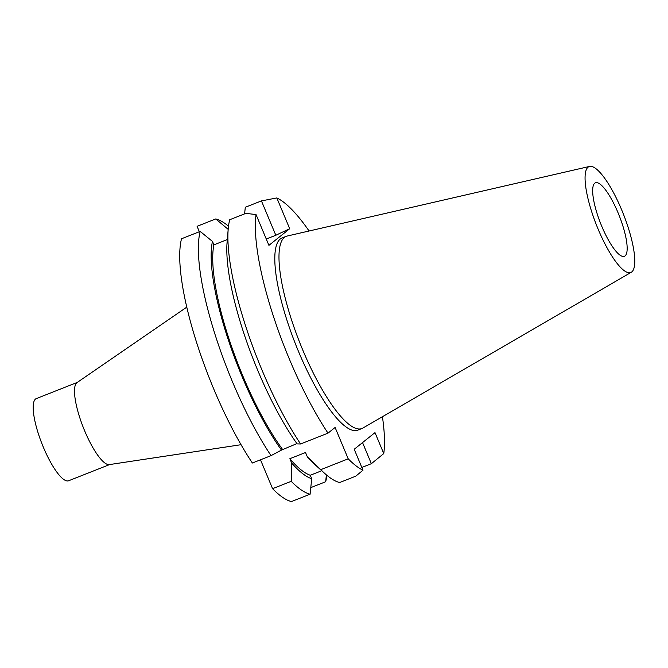 <?xml version="1.0" encoding="UTF-8"?>
<svg xmlns="http://www.w3.org/2000/svg" width="668" height="668" viewBox="0 0 668 668"><rect width="100%" height="100%" fill="white"/><g stroke="black" fill="none" stroke-linecap="round" stroke-linejoin="round"><path stroke-width="1" d="M621.758 210.069A56.93 14.546 -111.5 0 1 631.335 272.252A56.93 14.546 -111.5 0 1 598.077 229.032A56.93 14.546 -111.5 0 1 589.543 166.432A56.93 14.546 -111.5 0 1 621.758 210.069M618.134 212.975A39.504 10.087 68.5 0 0 595.413 182.807A39.504 10.087 68.5 0 0 601.701 226.126A39.504 10.087 68.5 0 0 624.43 256.287A39.504 10.087 68.5 0 0 618.134 212.975M631.335 272.252L362.933 428.038A103.281 26.386 -111.5 0 1 362.014 428.48A103.281 26.386 -111.5 0 1 302.596 349.614A103.281 26.386 -111.5 0 1 286.154 236.355A103.281 26.386 -111.5 0 1 287.123 236.054L589.543 166.432M286.154 236.355L281.971 238.008A103.281 26.386 68.5 0 0 298.421 351.268A103.281 26.386 68.5 0 0 357.839 430.134L362.014 428.48M289.703 228.715L276.828 197.937L261.439 200.901L275.817 235.261L289.703 228.715L268.92 245.356L256.044 214.57A147.661 37.717 -111.5 0 0 289.186 358.658A147.661 37.717 -111.5 0 0 328.013 433.14L335.102 427.47L348.212 458.816A147.661 37.717 -111.5 0 0 362.983 470.205L355.802 476.15L339.661 482.53A147.661 37.717 68.5 0 1 324.64 473.353A147.661 37.717 68.5 0 1 320.79 469.654L348.212 458.816M276.828 197.937A147.661 37.717 -111.5 0 1 309.084 231.003M382.422 416.723A147.661 37.717 -111.5 0 1 383.766 453.572L374.998 432.622L354.215 449.255L362.983 470.205M281.478 450.09L271.024 455.643L252.37 463.007A147.661 37.717 68.5 0 1 213.551 388.525A147.661 37.717 68.5 0 1 181.521 238.768L200.175 231.404L212.457 241.424A134.285 34.302 -111.5 0 0 241.925 376.193A134.285 34.302 -111.5 0 0 281.478 450.09L296.934 443.594M300.583 443.978L297.151 443.903A134.285 34.302 68.5 0 1 257.597 370.005A134.285 34.302 68.5 0 1 227.078 242.35L228.197 229.124A147.661 37.717 68.5 0 0 261.756 369.488A147.661 37.717 68.5 0 0 300.583 443.978L328.013 433.14M260.495 459.801L272.577 488.684A147.661 37.717 68.5 0 0 291.448 501.568L310.102 494.203A147.661 37.717 -111.5 0 1 291.231 481.319L291.674 463.041L289.862 458.699L305.526 452.512L307.347 456.854L320.79 469.654M199.348 231.729L197.085 226.31L215.739 218.945A147.661 37.717 -111.5 0 1 228.514 226.176M272.577 488.684L291.231 481.319M321.734 470.731L310.269 475.257L311.705 478.697L310.102 494.203M311.705 478.697A134.285 34.302 -111.5 0 1 291.674 463.041M289.862 458.699A130.694 33.383 68.5 0 0 310.269 475.257M307.347 456.854A134.285 34.302 68.5 0 0 314.787 464.469L324.64 473.353M361.831 467.458L371.366 463.692L383.766 453.572M371.366 463.692L362.54 442.592M261.439 200.901L245.298 207.272L244.605 213.86M266.273 239.027L275.817 235.261M228.18 229.349L215.739 218.945M326.886 475.299A147.661 37.717 -111.5 0 1 325.667 481.745L326.385 474.881M310.795 487.615L325.667 481.745M228.197 229.124A147.661 37.717 68.5 0 1 229.725 219.73L245.874 213.359L256.044 214.57M282.464 449.305A130.694 33.383 68.5 0 1 242.676 375.591A130.694 33.383 68.5 0 1 213.894 244.864L227.312 239.561M213.894 244.864L212.457 241.424M271.024 455.643A147.661 37.717 -111.5 0 1 232.205 381.161A147.661 37.717 -111.5 0 1 200.175 231.404M241.056 444.704L109.36 464.594A44.146 11.281 -111.5 0 1 84.602 430.71A44.146 11.281 -111.5 0 1 76.987 382.614L186.748 307.163M77.263 382.422L36.247 398.621A44.146 11.281 68.5 0 0 43.278 447.034A44.146 11.281 68.5 0 0 68.67 480.743L109.694 464.544"/></g></svg>

